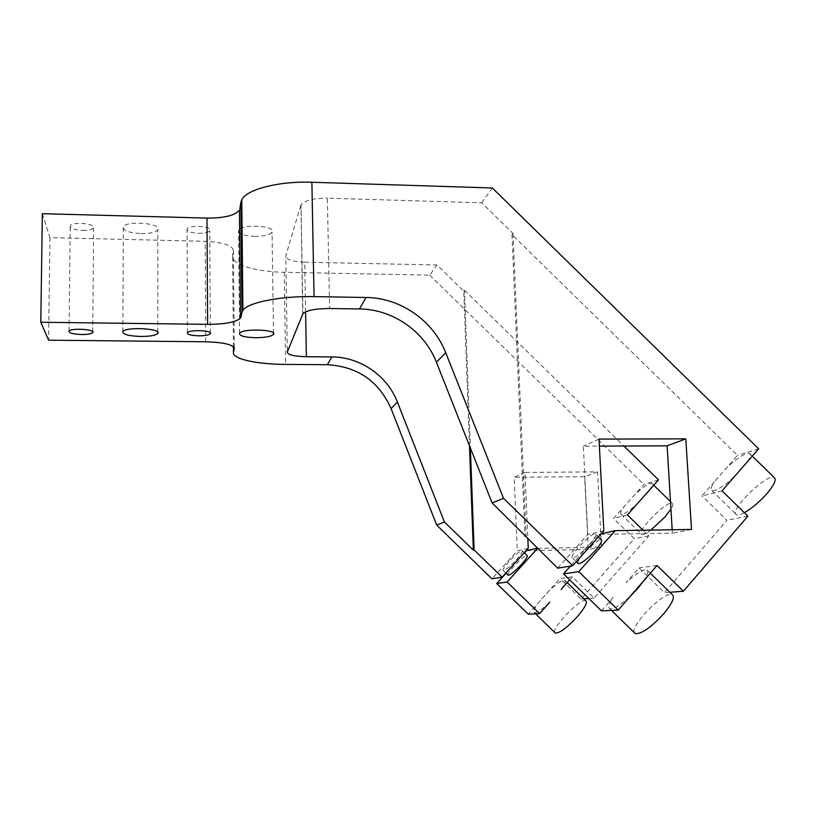 <?xml version="1.0" encoding="UTF-8"?>
<svg xmlns="http://www.w3.org/2000/svg" width="816" height="816" viewBox="0 0 816 816"><rect width="100%" height="100%" fill="white"/><g stroke="black" fill="none" stroke-linecap="round" stroke-linejoin="round"><path stroke-width="0.61" stroke-dasharray="4.08 3.06" d="M747.374 461.754C750.383 457.093 751.108 454.318 749.537 453.41C745.294 452.849 737.633 457.674 726.546 467.874L714.316 481.868L737.48 455.369L511.979 234.631L512.999 233.427L481.695 202.776L327.349 198.196L329.633 308.509M512.999 233.427L526.096 536.01M302.675 314.14L301.022 204.836C304.582 200.43 313.354 198.217 327.349 198.196M300.778 205.418L285.804 255.806L287.293 352.063M305.592 311.834L304.705 262.201C292.322 261.599 286.018 259.468 285.804 255.806M304.705 262.201L436.988 264.976L463.753 291.139L469.475 445.74M42.35 213.7L49.949 237.66L205.163 241.301C223.084 242.301 232.499 245.371 233.396 250.522L232.601 255.663C230.867 264.353 255.775 271.891 284.284 272.279L429.685 275.125L436.988 264.976M49.949 237.66L48.593 340.18M254.306 236.365C263.813 236.365 269.739 234.947 272.075 232.132C276.522 225.675 241.261 223.635 238.558 230.255C238.088 233.682 243.331 235.722 254.306 236.365M198.206 233.294C204.388 233.305 208.223 232.407 209.712 230.591C212.711 226.277 188.924 224.594 187.068 229.021C186.782 231.397 190.495 232.815 198.206 233.294M82.732 230.459C88.607 230.489 92.228 229.673 93.585 228.001C96.706 223.727 72.145 221.34 70.196 225.777C70.013 228.337 74.185 229.898 82.732 230.459M141.046 233.611C150.083 233.641 155.672 232.356 157.814 229.745C162.445 223.319 126.184 220.228 123.318 226.889C122.971 230.612 128.887 232.846 141.046 233.611M508.021 575.066C506.471 572.914 524.892 553.952 527.085 555.441M516.334 559.827C521.006 554.543 522.954 551.494 522.189 550.678C519.853 549.209 500.157 569.894 503.319 570.496C505.563 570.2 509.898 566.641 516.334 559.827M577.973 563.336C575.851 560.133 597.975 537.764 601.249 539.804M589.111 544.864C594.466 538.672 596.537 535.061 595.333 534.031C591.804 532.001 567.895 556.91 572.404 557.92C575.606 557.665 581.176 553.309 589.111 544.864M561.122 589.458C564.896 584.185 566.131 581.114 564.805 580.247C562.204 579.85 556.981 583.338 549.127 590.723L538.162 603.024C534.225 608.42 532.919 611.592 534.256 612.53C536.744 612.989 541.936 609.532 549.841 602.147M643.028 530.206L648.791 535.837L594.099 598.057L572.332 576.851L560.031 578.493L528.227 614.152M554.87 632.594C551.29 627.963 581.104 597.261 585.817 600.729M744.365 512.683C740.581 514.712 737.97 515.375 736.532 514.682C727.882 511.316 767.05 472.77 774.251 477.605M722.038 490.855L701.995 495.955L714.316 481.868C711.103 486.703 710.297 489.61 711.899 490.589C715.928 491.263 723.547 486.489 734.757 476.248M648.924 490.681C651.923 486.448 652.861 483.97 651.719 483.276C648.863 482.97 643.141 486.846 634.552 494.904L624.097 506.634C620.956 511 619.966 513.56 621.119 514.315C623.842 514.692 629.534 510.847 638.183 502.768M658.543 479.869L643.916 484.408L613.571 518.435L634.348 538.713L581.125 599.046L560.031 578.493M650.903 530.084C646.19 533.521 643.1 534.939 641.631 534.337C635.521 532.144 667.376 499.861 672.241 503.329C673.312 503.962 672.884 505.9 670.946 509.143M601.504 610.858L613.244 597.434C608.991 603.718 607.828 607.502 609.776 608.767C613.438 609.562 620.303 605.36 630.36 596.159M634.43 632.777C629.442 625.943 665.336 589.846 672.343 594.68M643.753 580.778C647.792 574.668 648.842 571.037 646.925 569.884C643.09 569.17 636.184 573.413 626.198 582.624L639.061 567.916L664.448 592.681L726.913 520.312L701.995 495.955M572.332 576.851L569.67 579.839M758.656 448.8L737.48 455.369M627.371 514.927L613.571 518.435M657.043 565.508L639.061 567.916M481.695 202.776L492.323 187.986M511.979 234.631L524.933 534.878M672.19 529.747L672.394 533.164L598.771 534.358L570.455 566.11M557.695 568.171L587.785 534.541L583.318 446.168L599.383 446.107M463.753 291.139L464.508 290.261L470.363 447.974M537.458 548.454L601.433 546.985L597.516 471.872L524.974 472.413L527.87 539.111M464.508 290.261L623.893 446.015M603.83 530.828L587.785 534.541M599.015 439.1L583.318 446.168M691.499 529.451L672.394 533.164M601.157 533.817L598.771 534.358M669.865 592.273L664.448 592.681M747.895 516.14L726.913 520.312M528.268 548.301L517.303 550.831L491.895 578.799M524.974 472.413L514.202 477.258L517.303 550.831M597.516 471.872L584.644 476.687L514.202 477.258M601.433 546.985L588.326 549.535L584.644 476.687M526.514 550.667L588.326 549.535M537.764 548.128L537.244 548.24M506.093 573.199L524.484 552.911M594.099 598.057L588.785 598.465M583.879 598.832L581.125 599.046M648.791 535.837L634.348 538.713M429.685 275.125L643.916 484.408M233.396 250.522L234.284 347.891M205.734 341.782L205.163 241.301M233.417 346.657L232.601 255.663M284.284 272.279L285.682 364.405M301.022 204.836L302.92 313.701M273.472 333.132L272.075 232.132M239.557 333.244L238.558 230.255M210.355 332.857L209.712 230.591M187.435 332.693L187.068 229.021M92.759 331.765L93.585 228.001M69.054 331.123L70.196 225.777M157.794 332.173L157.814 229.745M122.869 331.561L123.318 226.889M503.319 570.496L505.889 572.995M522.189 550.678L524.27 552.707M572.404 557.92L576.3 561.714M595.333 534.031L598.352 536.979M534.256 612.53L535.582 613.826M564.805 580.247L567.212 582.604M711.899 490.589L736.532 514.682M749.537 453.41L752.291 456.103M621.119 514.315L641.631 534.337M651.719 483.276L653.749 485.265M670.487 501.616L672.241 503.329M609.776 608.767L611.47 610.409M646.925 569.884L650.332 573.22"/><path stroke-width="1.22" d="M503.533 498.341L572.71 565.743L603.83 530.828L599.015 439.1L685.807 438.855L691.499 529.451L615.223 530.645L578.779 571.659L618.222 610.103L657.043 565.508L683.41 591.233L747.895 516.14L722.038 490.855L758.656 448.8L492.323 187.986L311.896 182.254C278.909 180.989 246.565 189.404 241.771 199.757L240.863 202.378L241.975 312.293L242.903 310.304C247.778 302.491 280.602 295.912 314.048 296.626L366.047 297.483C400.391 297.738 433.347 320.678 445.709 352.685L503.533 498.341L492.119 502.911L436.397 362.212C424.473 331.286 392.629 309.152 359.448 308.958L329.633 308.509C315.445 308.632 306.541 310.355 302.92 313.701L287.293 352.063C287.497 354.807 293.862 356.357 306.388 356.714L331.816 356.929C360.152 356.908 387.335 375.686 397.412 402.094L444.434 522.005L436.703 525.096L391.078 408.571C378.716 381.092 357.469 366.476 327.338 364.711L285.682 364.405C256.867 364.334 231.693 358.867 233.468 352.349L233.417 346.657M492.119 502.911L557.695 568.171L572.71 565.743M469.475 445.74L473.341 550.127L444.434 522.005M527.87 539.111L528.268 548.301L502.126 577.147L491.895 578.799L436.703 525.096M502.126 577.147L474.137 549.913L473.341 550.127M234.284 347.891L234.284 348.493C233.396 344.638 223.87 342.394 205.734 341.782L48.593 340.18L40.8 322.249L207.621 324.34C225.104 324.258 236.059 322.187 240.496 318.128L239.425 210.13C235.069 215.485 224.257 218.137 206.989 218.086L42.35 213.7L40.8 322.249M234.284 348.493L233.468 352.349M241.975 312.293L240.924 317.189M255.49 337.722C244.382 337.314 239.078 335.825 239.557 333.244C242.311 328.256 278.011 329.531 273.493 334.407C271.116 336.539 265.108 337.651 255.49 337.722M198.696 335.825C190.893 335.529 187.139 334.478 187.435 332.693C189.312 329.358 213.404 330.46 210.355 333.713C208.845 335.08 204.959 335.784 198.696 335.825M81.763 334.54C73.103 334.183 68.87 333.04 69.054 331.123C71.012 327.777 95.911 329.389 92.759 332.622C91.382 333.877 87.71 334.519 81.763 334.54M140.821 336.478C128.51 335.998 122.522 334.356 122.869 331.561C125.756 326.543 162.496 328.593 157.794 333.458C155.632 335.427 149.971 336.437 140.821 336.478M524.27 552.707L527.085 555.441C527.881 556.288 525.953 559.358 521.291 564.652C514.855 571.475 510.5 575.015 508.225 575.27L508.021 575.066M598.352 536.979L601.249 539.804C602.504 540.875 600.454 544.517 595.119 550.718C587.183 559.164 581.594 563.499 578.34 563.703L577.973 563.336M561.122 589.458L569.67 579.839M567.212 582.604L585.817 600.729C587.622 602.555 584.817 607.838 577.402 616.6C566.998 627.769 559.643 633.247 555.339 633.053L554.87 632.594M734.757 476.248L747.374 461.754M752.291 456.103L774.251 477.605C776.618 479.522 774.241 484.775 767.132 493.364C759.614 501.85 752.026 508.286 744.365 512.683M648.924 490.681L638.183 502.768L658.543 479.869L623.893 446.015M670.946 509.143L665.04 516.916L650.903 530.084M630.36 596.159L637.826 588.387L643.753 580.778M650.332 573.22L672.343 594.68C675.087 597.077 672.231 603.422 663.785 613.703C650.954 627.555 641.437 634.185 635.246 633.583L634.43 632.777M549.841 602.147L539.621 613.642L528.227 614.152L496.74 583.522L506.093 573.199M638.183 502.768L627.371 514.927L643.028 530.206M618.222 610.103L601.504 610.858L563.54 573.862L570.455 566.11M240.863 202.378L239.853 208.896M524.933 534.878L524.994 536.306M599.383 446.107L667.111 445.842L672.19 529.747M470.363 447.974L474.137 549.913M539.621 613.642L507.124 582.022L537.458 548.454M685.807 438.855L667.111 445.842M615.223 530.645L601.157 533.817M578.779 571.659L563.54 573.862M683.41 591.233L669.865 592.273M537.244 548.24L526.514 550.667L524.484 552.911M507.124 582.022L496.74 583.522M588.785 598.465L583.879 598.832M327.338 364.711L331.816 356.929M391.078 408.571L397.412 402.094M436.397 362.212L445.709 352.685M359.448 308.958L366.047 297.483M306.388 356.714L305.592 311.834M206.989 218.086L207.621 324.34M314.048 296.626L311.896 182.254M239.425 210.13L240.496 318.128M241.771 199.757L242.903 310.304M273.493 334.407L273.472 333.132M210.355 333.713L210.355 332.857M92.759 332.622L92.759 331.765M157.794 333.458L157.794 332.173M505.889 572.995L508.225 575.27M576.3 561.714L578.34 563.703M535.582 613.826L555.339 633.053M653.749 485.265L670.487 501.616M611.47 610.409L635.246 633.583"/></g></svg>
